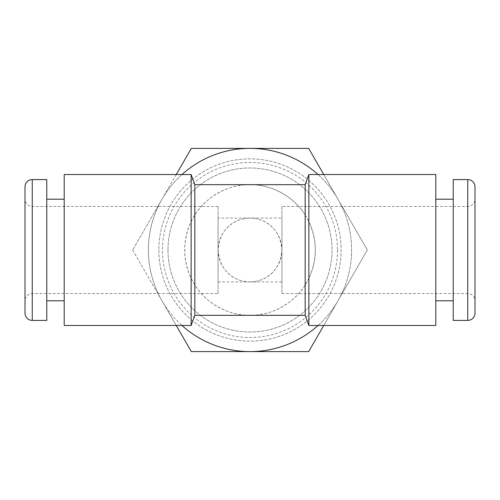 <?xml version="1.0" encoding="UTF-8"?>
<svg xmlns="http://www.w3.org/2000/svg" width="500" height="500" viewBox="0 0 500 500"><rect width="100%" height="100%" fill="white"/><g stroke="black" fill="none" stroke-linecap="round" stroke-linejoin="round"><path stroke-width="0.38" stroke-dasharray="2.5 1.88" d="M281.938 206.45L281.938 293.55L281.938 206.45L467.744 206.45A7.256 7.256 0 0 0 475 199.194L475 300.806L475 199.194M281.938 293.55L467.744 293.55A7.256 7.256 0 0 1 475 300.806M218.062 293.55L218.062 206.45L218.062 293.55L32.256 293.55A7.256 7.256 0 0 0 25 300.806L25 199.194L25 300.806M218.062 206.45L32.256 206.45A7.256 7.256 0 0 1 25 199.194M250 281.863C234.925 281.825 219.419 271.469 218.137 250.062C219.319 228.663 234.825 218.181 250 218.137C265.106 218.175 280.631 228.588 281.863 250.006C280.637 271.413 265.081 281.831 250 281.863A31.862 31.862 0 0 0 281.863 250A31.862 31.862 0 0 0 250 218.137A31.862 31.862 0 0 0 218.137 250A31.862 31.862 0 0 0 250 281.863M218.062 218.062L218.062 281.938L218.062 218.062L281.938 218.062L281.938 281.938L281.938 218.062M218.062 281.938L281.938 281.938M337.519 250A87.519 87.519 0 0 1 250 337.519A87.519 87.519 0 0 1 162.481 250A87.519 87.519 0 0 1 250 162.481A87.519 87.519 0 0 1 337.519 250M158.856 250A91.144 91.144 0 0 0 250 341.144A91.144 91.144 0 0 0 341.144 250A91.144 91.144 0 0 0 250 158.856A91.144 91.144 0 0 0 158.856 250A91.144 91.144 0 0 0 250 341.144A91.144 91.144 0 0 0 341.144 250A91.144 91.144 0 0 0 250 158.856A91.144 91.144 0 0 0 158.856 250M167.981 250A82.019 82.019 0 0 0 250 332.019A82.019 82.019 0 0 0 332.019 250A82.019 82.019 0 0 0 250 167.981A82.019 82.019 0 0 0 167.981 250A82.019 82.019 0 0 0 250 332.019A82.019 82.019 0 0 0 332.019 250A82.019 82.019 0 0 0 250 167.981A82.019 82.019 0 0 0 167.981 250M181.975 174.519A101.613 101.613 0 0 0 162 199.194L132.669 250L162 199.194A101.613 101.613 0 0 0 181.975 325.481M318.025 325.481A101.613 101.613 0 0 0 318.025 174.519M323.75 325.481L367.331 250L323.75 174.519M46.775 199.194L46.775 300.806L46.775 199.194M64.194 199.194L64.194 300.806L64.194 199.194M46.775 179.594L46.775 320.406M25 186.856L25 313.144M194.838 315.325L194.838 284.988L191.137 278.331C182.594 259.494 182.594 240.606 191.137 221.669L191.137 174.519M191.137 325.481L191.137 278.331M64.194 325.481L64.194 174.519M453.225 300.806L453.225 199.194L453.225 300.806M435.806 300.806L435.806 199.194L435.806 300.806M191.137 221.669L194.838 215.012C205.706 196.85 228.844 184.125 250 184.675A65.325 65.325 0 0 0 184.675 250A65.325 65.325 0 0 0 250 315.325A65.325 65.325 0 0 0 315.325 250A65.325 65.325 0 0 0 250 184.675C271.156 184.125 294.294 196.85 305.163 215.012L305.163 184.675M305.163 315.325L305.163 284.988C294.294 303.15 271.156 315.875 250 315.325C228.844 315.875 205.706 303.15 194.838 284.988M305.163 215.012L308.863 221.669L308.863 174.519M308.863 325.481L308.863 278.331C317.406 259.494 317.406 240.606 308.863 221.669M308.863 278.331L305.163 284.988M176.25 174.519L162 199.194A101.613 101.613 0 0 0 162 300.806L176.25 325.481M435.806 325.481L435.806 174.519M194.838 215.012L194.838 184.675M475 186.856L475 313.144M453.225 179.594L453.225 320.406M132.669 250L162 300.806A101.613 101.613 0 0 0 338 300.806A101.613 101.613 0 0 0 250 148.387A101.613 101.613 0 0 0 162 199.194L191.331 148.387L308.669 148.387L367.331 250L308.669 351.613L191.331 351.613L132.669 250M467.744 206.45L467.744 293.55L467.744 206.45M32.256 293.55L32.256 206.45L32.256 293.55M32.256 179.594L32.256 320.406M467.744 179.594L467.744 320.406"/><path stroke-width="0.75" d="M46.775 199.194L64.194 199.194M46.775 300.806L64.194 300.806M32.256 179.594L46.775 179.594L46.775 320.406L32.256 320.406L32.256 179.594A7.256 7.256 0 0 0 25 186.856L25 313.144A7.256 7.256 0 0 0 32.256 320.406M194.838 315.325L191.137 325.481L191.137 174.519L194.838 184.675L194.838 315.325L305.163 315.325L308.863 325.481L308.863 174.519L305.163 184.675L305.163 315.325M191.137 325.481L64.194 325.481L64.194 174.519L191.137 174.519M453.225 199.194L435.806 199.194M453.225 300.806L435.806 300.806M467.744 179.594L453.225 179.594L453.225 320.406L467.744 320.406L467.744 179.594A7.256 7.256 0 0 1 475 186.856L475 313.144A7.256 7.256 0 0 1 467.744 320.406M305.163 184.675L194.838 184.675M308.863 174.519L435.806 174.519L435.806 325.481L308.863 325.481M181.975 325.481A101.613 101.613 0 0 0 318.025 325.481M318.025 174.519A101.613 101.613 0 0 0 181.975 174.519M176.25 325.481L191.331 351.613L308.669 351.613L323.75 325.481M323.75 174.519L308.669 148.387L191.331 148.387L176.25 174.519"/></g></svg>
